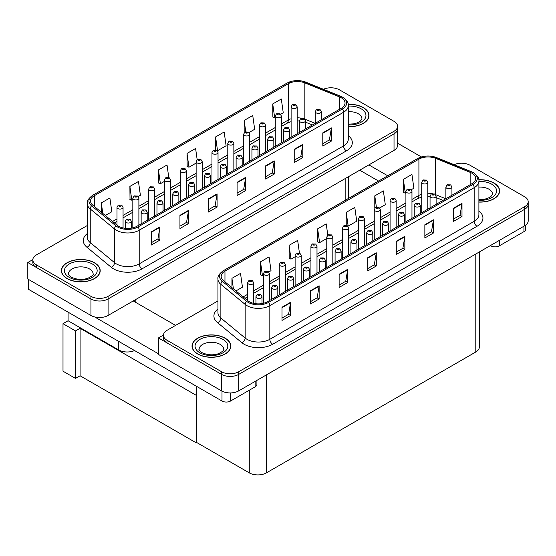 <?xml version="1.0" encoding="UTF-8"?>
<svg xmlns="http://www.w3.org/2000/svg" width="556" height="556" viewBox="0 0 556 556"><rect width="100%" height="100%" fill="white"/><g stroke="black" fill="none" stroke-linecap="round" stroke-linejoin="round"><path stroke-width="0.83" d="M134.58 350.558A12.121 6.999 180 0 1 118.657 349.939L68.082 320.749L68.082 312.166M397.575 126.295L397.575 145.436A12.121 6.999 0 0 1 394.023 150.384L108.086 315.467A12.121 6.999 0 0 1 90.941 315.467L27.8 279.015L27.8 262.515L90.941 298.968A12.121 6.999 0 0 0 108.086 298.968L394.023 133.885A12.121 6.999 0 0 0 397.575 128.936A12.121 6.999 0 0 1 394.023 133.885L108.086 298.968A12.121 6.999 0 0 1 90.941 298.968L36.369 267.464A12.121 6.999 0 0 1 32.818 262.515L32.818 259.874A12.121 6.999 0 0 0 36.369 264.823L90.941 296.334A12.121 6.999 0 0 0 108.086 296.334L394.023 131.244A12.121 6.999 0 0 0 397.575 126.295A12.121 6.999 0 0 0 394.023 121.347L339.452 89.843A12.121 6.999 0 0 0 323.453 89.259M331.341 87.799L330.424 87.799M32.832 259.61L27.8 262.515M75.512 378.414L75.512 330.91L80.599 327.97L80.085 328.269L80.085 375.773L75.512 378.414L63.002 371.193L63.002 323.682L68.082 320.749M75.512 330.91L63.002 323.682M196.713 395.01L196.198 395.302L196.198 442.812L196.713 442.513L196.713 386.427M196.198 395.302L80.085 328.269M196.198 442.812L80.085 375.773M217.945 300.928L166.995 330.347A12.121 6.999 0 0 0 163.45 335.296L163.45 337.93A12.121 6.999 0 0 0 166.995 342.885L221.566 374.39A12.121 6.999 0 0 0 238.712 374.39L524.649 209.299A12.121 6.999 0 0 0 528.2 204.351A12.121 6.999 0 0 1 524.649 209.299L238.712 374.39A12.121 6.999 0 0 1 221.566 374.39L158.425 337.93L158.425 354.429L221.566 390.882A12.121 6.999 0 0 0 238.712 390.882L524.649 225.799A12.121 6.999 0 0 0 528.2 220.85L528.2 201.717A12.121 6.999 0 0 0 524.649 196.768L470.077 165.257A12.121 6.999 0 0 0 454.078 164.68M461.966 163.214L461.049 163.214M163.457 335.032L158.425 337.93M479.341 251.958L479.341 347.041A12.121 6.999 180 0 1 475.79 351.99L266.428 472.864A12.121 6.999 180 0 1 249.283 472.864L196.713 442.513M348.271 126.664A19.397 11.196 0 0 0 368.989 115.495A19.397 11.196 0 0 0 363.311 107.579A19.397 11.196 0 0 0 348.16 104.326M94.513 262.766A19.397 11.196 0 0 0 73.378 260.34A19.397 11.196 0 0 0 61.403 270.682A19.397 11.196 0 0 0 67.088 278.598A19.397 11.196 0 0 0 88.223 281.03A19.397 11.196 0 0 0 100.191 270.682A19.397 11.196 0 0 0 94.513 262.766M341.252 97.745A12.927 7.464 180 0 1 345.04 103.02A12.927 7.464 180 0 1 341.252 108.302L136.915 226.278A12.927 7.464 180 0 1 117.177 225.277L92.894 205.254A12.927 7.464 180 0 1 90.552 200.973A12.927 7.464 180 0 1 94.339 195.691L288.286 83.72A12.927 7.464 180 0 1 304.841 82.886L339.528 96.911A12.927 7.464 180 0 1 341.252 97.745M342.399 97.085A14.546 8.396 0 0 0 340.453 96.146L305.765 82.121A14.546 8.396 0 0 0 302.276 81.086A14.546 8.396 0 0 0 292.574 81.086A14.546 8.396 0 0 0 287.139 83.059L93.199 195.031A14.546 8.396 0 0 0 91.566 205.79L115.856 225.812A14.546 8.396 0 0 0 138.055 226.938L342.399 108.962A14.546 8.396 0 0 0 342.399 97.085M151.371 231.817L151.371 245.015L159.94 240.067L159.94 226.869L151.371 231.817M151.371 242.673L157.974 238.865L159.906 227.307A3.232 1.87 -120 0 0 159.94 226.869M157.911 238.892L159.94 240.067M179.942 215.325L179.942 228.523L188.512 223.575L188.512 210.376L179.942 215.325M179.942 226.181L186.545 222.365L188.477 210.814A3.232 1.87 -120 0 0 188.512 210.376M186.482 222.4L188.512 223.575M208.514 198.826L208.514 212.024L217.083 207.075L217.083 193.877L208.514 198.826M208.514 209.681L215.116 205.873L217.048 194.315A3.232 1.87 -120 0 0 217.083 193.877M215.054 205.908L217.083 207.075M322.793 132.849L322.793 146.04L331.369 141.092L331.369 127.901L322.793 132.849M322.793 143.705L329.395 139.89L331.334 128.339A3.232 1.87 -120 0 0 331.369 127.901M329.34 139.924L331.369 141.092M294.221 149.342L294.221 162.54L302.798 157.591L302.798 144.393L294.221 149.342M294.221 160.197L300.824 156.389L302.763 144.831A3.232 1.87 -120 0 0 302.798 144.393M300.768 156.417L302.798 157.591M265.657 165.834L265.657 179.032L274.226 174.084L274.226 160.886L265.657 165.834M265.657 176.69L272.252 172.881L274.191 161.33A3.232 1.87 -120 0 0 274.226 160.886M272.197 172.916L274.226 174.084M237.085 182.333L237.085 195.531L245.655 190.583L245.655 177.385L237.085 182.333M237.085 193.189L243.681 189.374L245.62 177.823A3.232 1.87 -120 0 0 245.655 177.385M243.625 189.408L245.655 190.583M87.32 225.514L36.369 254.926A12.121 6.999 0 0 0 32.818 259.874M138.208 196.525L140.39 195.26L138.458 181.478L129.882 186.427L130.021 199.541M105.327 215.506L111.819 211.76L109.886 197.971L101.31 202.919L101.31 212.197M215.596 136.936L217.535 150.725L226.104 145.776L224.165 131.987L215.596 136.936L215.596 149.953M249.005 132.557L254.676 129.284L252.737 115.495L244.167 120.444L244.167 132.71M280.662 114.279L283.247 112.785L281.308 98.996L272.739 103.944L272.878 117.066M168.788 177.552L167.029 164.979L158.453 169.927L158.592 183.042M197.165 159.662L195.601 148.487L187.024 153.435L187.163 166.55M187.024 153.435L188.964 167.224L196.136 163.075M188.964 167.224L187.024 166.501M217.535 150.725L217 150.523M244.167 120.444L245.752 131.737M272.739 103.944L274.671 117.733L275.283 117.385M274.671 117.733L272.739 117.01M158.453 169.927L160.392 183.716L164.479 181.353M160.392 183.716L158.453 182.993M129.882 186.427L131.821 200.209L132.828 199.632M131.821 200.209L129.882 199.486M101.31 202.919L102.784 213.414M478.897 202.078A19.397 11.196 0 0 0 499.615 190.91A19.397 11.196 0 0 0 493.937 182.993A19.397 11.196 0 0 0 478.785 179.741M225.138 338.18A19.397 11.196 0 0 0 204.003 335.755A19.397 11.196 0 0 0 192.029 346.096A19.397 11.196 0 0 0 197.714 354.019A19.397 11.196 0 0 0 218.849 356.445A19.397 11.196 0 0 0 230.823 346.096A19.397 11.196 0 0 0 225.138 338.18M471.877 173.159A12.927 7.464 180 0 1 475.665 178.441A12.927 7.464 180 0 1 471.877 183.716L267.54 301.693A12.927 7.464 180 0 1 247.802 300.699L223.519 280.669A12.927 7.464 180 0 1 221.184 276.388A12.927 7.464 180 0 1 224.965 271.113L418.911 159.141A12.927 7.464 180 0 1 435.466 158.3L470.154 172.325A12.927 7.464 180 0 1 471.877 173.159M473.024 172.499A14.546 8.396 0 0 0 471.078 171.561L436.397 157.536A14.546 8.396 0 0 0 432.902 156.5A14.546 8.396 0 0 0 423.199 156.5A14.546 8.396 0 0 0 417.764 158.481L223.825 270.452A14.546 8.396 0 0 0 222.191 281.204L246.482 301.234A14.546 8.396 0 0 0 268.68 302.353L473.024 184.377A14.546 8.396 0 0 0 473.024 172.499M281.996 307.239L281.996 320.43L290.566 315.481L290.566 302.283L281.996 307.239M281.996 318.088L288.599 314.279L290.531 302.728A3.232 1.87 -120 0 0 290.566 302.283M288.543 314.314L290.566 315.481M310.568 290.739L310.568 303.937L319.137 298.989L319.137 285.791L310.568 290.739M310.568 301.595L317.17 297.787L319.102 286.229A3.232 1.87 -120 0 0 319.137 285.791M317.108 297.814L319.137 298.989M339.139 274.247L339.139 287.438L347.708 282.49L347.708 269.299L339.139 274.247M339.139 285.103L345.742 281.287L347.674 269.736A3.232 1.87 -120 0 0 347.708 269.299M345.679 281.322L347.708 282.49M453.425 208.264L453.425 221.462L461.994 216.513L461.994 203.315L453.425 208.264M453.425 219.12L460.02 215.304L461.96 203.753A3.232 1.87 -120 0 0 461.994 203.315M459.965 215.339L461.994 216.513M424.853 224.756L424.853 237.954L433.423 233.006L433.423 219.808L424.853 224.756M424.853 235.612L431.456 231.803L433.388 220.245A3.232 1.87 -120 0 0 433.423 219.808M431.393 231.838L433.423 233.006M396.282 241.255L396.282 254.453L404.851 249.505L404.851 236.307L396.282 241.255M396.282 252.111L402.885 248.296L404.817 236.745A3.232 1.87 -120 0 0 404.851 236.307M402.822 248.33L404.851 249.505M367.711 257.748L367.711 270.946L376.28 265.997L376.28 252.799L367.711 257.748M367.711 268.604L374.313 264.795L376.245 253.237A3.232 1.87 -120 0 0 376.28 252.799M374.251 264.83L376.28 265.997M163.45 335.296A12.121 6.999 0 0 0 166.995 340.244L221.566 371.749A12.121 6.999 0 0 0 238.712 371.749L524.649 206.665A12.121 6.999 0 0 0 528.2 201.717M268.833 271.94L271.015 270.682L269.083 256.893L260.514 261.841L260.646 274.956M235.952 290.92L242.444 287.174L240.512 273.385L231.942 278.334L231.942 287.612M346.221 212.357L348.16 226.139L356.73 221.191L354.797 207.409L346.221 212.357L346.221 225.368M379.63 207.972L385.301 204.698L383.369 190.91L374.793 195.858L374.793 208.132M411.287 189.693L413.872 188.206L411.94 174.417L403.364 179.366L403.503 192.48M299.42 252.966L297.655 240.394L289.078 245.342L289.217 258.464M327.79 235.084L326.226 223.901L317.65 228.85L317.789 241.964M317.65 228.85L319.589 242.638L326.768 238.496M319.589 242.638L317.65 241.916M348.16 226.139L347.625 225.945M374.793 195.858L376.377 207.152M403.364 179.366L405.303 193.154L405.908 192.8M405.303 193.154L403.364 192.432M289.078 245.342L291.017 259.131L295.111 256.768M291.017 259.131L289.078 258.408M260.514 261.841L262.446 275.63L263.454 275.046M262.446 275.63L260.514 274.907M231.942 278.334L233.409 288.828M123.057 227.946L123.057 207.339A3.03 1.751 180 0 1 121.187 208.952A3.03 1.751 180 0 1 117.886 208.576A3.03 1.751 180 0 1 116.996 207.339L118.206 205.233A2.022 1.216 57.8 0 1 119.283 205.296A1.008 0.584 0 0 0 119.311 206.102A1.008 0.584 0 0 0 120.742 206.102A1.008 0.584 0 0 0 120.742 205.275A1.008 0.584 0 0 0 119.345 205.254L119.755 205.518M119.345 205.254A2.022 1.112 -117.9 0 0 118.4 205.122A2.022 1.112 -117.9 0 0 118.31 205.178M119.728 205.845L119.283 205.296M131.369 228.168L131.369 221.274A3.03 1.751 180 0 1 129.499 222.893A3.03 1.751 180 0 1 126.198 222.511A3.03 1.751 180 0 1 125.308 221.274L126.518 219.175A2.022 1.216 57.8 0 1 127.595 219.231A1.008 0.584 0 0 0 127.63 220.037A1.008 0.584 0 0 0 129.055 220.037A1.008 0.584 0 0 0 129.055 219.217A1.008 0.584 0 0 0 127.658 219.196L128.068 219.453M127.658 219.196A2.022 1.112 -117.9 0 0 126.712 219.057A2.022 1.112 -117.9 0 0 126.622 219.12M128.047 219.467L127.595 219.231M253.682 303.368L253.682 282.754A3.03 1.751 180 0 1 251.812 284.373A3.03 1.751 180 0 1 248.511 283.991A3.03 1.751 180 0 1 247.622 282.754L248.831 280.648A2.022 1.216 57.8 0 1 249.908 280.71A1.008 0.584 0 0 0 249.943 281.517A1.008 0.584 0 0 0 251.368 281.517A1.008 0.584 0 0 0 251.368 280.69A1.008 0.584 0 0 0 249.971 280.676L250.381 280.933M249.971 280.676A2.022 1.112 -117.9 0 0 249.025 280.537A2.022 1.112 -117.9 0 0 248.935 280.592M250.353 281.26L249.908 280.71M262.001 303.583L262.001 296.695A3.03 1.751 180 0 1 260.125 298.308A3.03 1.751 180 0 1 256.823 297.933A3.03 1.751 180 0 1 255.941 296.695L257.143 294.59A2.022 1.216 57.8 0 1 258.22 294.652A1.008 0.584 0 0 0 258.255 295.458A1.008 0.584 0 0 0 259.68 295.458A1.008 0.584 0 0 0 259.68 294.631A1.008 0.584 0 0 0 258.283 294.61L258.693 294.868M258.283 294.61A2.022 1.112 -117.9 0 0 257.338 294.478A2.022 1.112 -117.9 0 0 257.254 294.534M258.672 294.888L258.22 294.652M196.713 404.427L196.198 404.129M277.826 295.75L277.826 287.556A3.03 1.751 180 0 1 275.957 289.169A3.03 1.751 180 0 1 272.655 288.793A3.03 1.751 180 0 1 271.766 287.556L272.975 285.45A2.022 1.216 57.8 0 1 274.052 285.513A1.008 0.584 0 0 0 274.08 286.319A1.008 0.584 0 0 0 275.512 286.319A1.008 0.584 0 0 0 275.512 285.492A1.008 0.584 0 0 0 274.115 285.471L274.525 285.735M274.115 285.471A2.022 1.112 -117.9 0 0 273.17 285.339A2.022 1.112 -117.9 0 0 273.079 285.395M274.497 286.062L274.052 285.513M293.658 286.611L293.658 278.417A3.03 1.751 180 0 1 291.782 280.029A3.03 1.751 180 0 1 288.481 279.654A3.03 1.751 180 0 1 287.591 278.417L288.8 276.311A2.022 1.216 57.8 0 1 289.878 276.374A1.008 0.584 0 0 0 289.912 277.18A1.008 0.584 0 0 0 291.337 277.18A1.008 0.584 0 0 0 291.337 276.353A1.008 0.584 0 0 0 289.94 276.339L291.031 276.763L290.336 276.93L289.878 276.374M289.94 276.339A2.022 1.112 -117.9 0 0 288.995 276.2A2.022 1.112 -117.9 0 0 288.911 276.256M309.483 277.479L309.483 269.278A3.03 1.751 180 0 1 307.614 270.89A3.03 1.751 180 0 1 304.313 270.515A3.03 1.751 180 0 1 303.423 269.278L304.632 267.172A2.022 1.216 57.8 0 1 305.71 267.234A1.008 0.584 0 0 0 305.737 268.041A1.008 0.584 0 0 0 307.169 268.041A1.008 0.584 0 0 0 307.169 267.214A1.008 0.584 0 0 0 305.772 267.2L306.182 267.457M305.772 267.2A2.022 1.112 -117.9 0 0 304.827 267.061A2.022 1.112 -117.9 0 0 304.737 267.116M306.154 267.784L305.71 267.234M325.309 268.339L325.309 260.138A3.03 1.751 180 0 1 323.439 261.758A3.03 1.751 180 0 1 320.138 261.376A3.03 1.751 180 0 1 319.248 260.138L320.458 258.033A2.022 1.216 57.8 0 1 321.535 258.095A1.008 0.584 0 0 0 321.57 258.901A1.008 0.584 0 0 0 322.994 258.901A1.008 0.584 0 0 0 322.994 258.074A1.008 0.584 0 0 0 321.597 258.06L322.688 258.491L321.993 258.651L321.535 258.095M321.597 258.06A2.022 1.112 -117.9 0 0 320.652 257.921A2.022 1.112 -117.9 0 0 320.562 257.977M147.201 220.336L147.201 212.135A3.03 1.751 180 0 1 145.331 213.754A3.03 1.751 180 0 1 142.03 213.372A3.03 1.751 180 0 1 141.141 212.135L142.35 210.036A2.022 1.216 57.8 0 1 143.427 210.092A1.008 0.584 0 0 0 143.455 210.898A1.008 0.584 0 0 0 144.887 210.898A1.008 0.584 0 0 0 144.887 210.078A1.008 0.584 0 0 0 143.49 210.057L143.9 210.314M143.49 210.057A2.022 1.112 -117.9 0 0 142.544 209.925A2.022 1.112 -117.9 0 0 142.454 209.98M143.872 210.648L143.427 210.092M163.026 211.197L163.026 202.996A3.03 1.751 180 0 1 161.157 204.615A3.03 1.751 180 0 1 157.855 204.233A3.03 1.751 180 0 1 156.966 202.996L158.175 200.897A2.022 1.216 57.8 0 1 159.252 200.952A1.008 0.584 0 0 0 159.287 201.758A1.008 0.584 0 0 0 160.712 201.758A1.008 0.584 0 0 0 160.712 200.938A1.008 0.584 0 0 0 159.315 200.918L159.725 201.175M159.315 200.918A2.022 1.112 -117.9 0 0 158.37 200.785A2.022 1.112 -117.9 0 0 158.279 200.841M159.697 201.189L159.252 200.952M178.858 202.057L178.858 193.863A3.03 1.751 180 0 1 176.989 195.476A3.03 1.751 180 0 1 173.68 195.1A3.03 1.751 180 0 1 172.798 193.863L174.007 191.757A2.022 1.216 57.8 0 1 175.084 191.82A1.008 0.584 0 0 0 175.112 192.626A1.008 0.584 0 0 0 176.544 192.626A1.008 0.584 0 0 0 176.544 191.799A1.008 0.584 0 0 0 175.147 191.778L175.55 192.042M175.147 191.778A2.022 1.112 -117.9 0 0 174.202 191.646A2.022 1.112 -117.9 0 0 174.111 191.702M175.529 192.369L175.084 191.82M194.683 192.918L194.683 184.724A3.03 1.751 180 0 1 192.814 186.336A3.03 1.751 180 0 1 189.513 185.961A3.03 1.751 180 0 1 188.623 184.724L189.832 182.618A2.022 1.216 57.8 0 1 190.91 182.681A1.008 0.584 0 0 0 190.937 183.487A1.008 0.584 0 0 0 192.369 183.487A1.008 0.584 0 0 0 192.369 182.66A1.008 0.584 0 0 0 190.972 182.646L191.382 182.903M190.972 182.646A2.022 1.112 -117.9 0 0 190.027 182.507A2.022 1.112 -117.9 0 0 189.937 182.563M191.354 182.917L190.91 182.681M138.889 225.138L138.889 198.2A3.03 1.751 180 0 1 137.012 199.812A3.03 1.751 180 0 1 133.711 199.437A3.03 1.751 180 0 1 132.828 198.2L134.031 196.094A2.022 1.216 57.8 0 1 135.108 196.157A1.008 0.584 0 0 0 135.143 196.963A1.008 0.584 0 0 0 136.567 196.963A1.008 0.584 0 0 0 136.567 196.136A1.008 0.584 0 0 0 135.171 196.122L136.262 196.546L135.567 196.713L135.108 196.157M135.171 196.122A2.022 1.112 -117.9 0 0 134.225 195.983A2.022 1.112 -117.9 0 0 134.142 196.039M154.714 215.999L154.714 189.061A3.03 1.751 180 0 1 152.844 190.68A3.03 1.751 180 0 1 149.543 190.298A3.03 1.751 180 0 1 148.654 189.061L149.863 186.955A2.022 1.216 57.8 0 1 150.94 187.018A1.008 0.584 0 0 0 150.968 187.824A1.008 0.584 0 0 0 152.4 187.824A1.008 0.584 0 0 0 152.4 186.997A1.008 0.584 0 0 0 151.003 186.983L151.413 187.24M151.003 186.983A2.022 1.112 -117.9 0 0 150.057 186.844A2.022 1.112 -117.9 0 0 149.967 186.899M151.385 187.567L150.94 187.018M170.546 206.86L170.546 179.922A3.03 1.751 180 0 1 168.67 181.541A3.03 1.751 180 0 1 165.368 181.159A3.03 1.751 180 0 1 164.479 179.922L165.688 177.816A2.022 1.216 57.8 0 1 166.765 177.878A1.008 0.584 0 0 0 166.8 178.685A1.008 0.584 0 0 0 168.225 178.685A1.008 0.584 0 0 0 168.225 177.857A1.008 0.584 0 0 0 166.828 177.844L167.919 178.274L167.224 178.434L166.765 177.878M166.828 177.844A2.022 1.112 -117.9 0 0 165.883 177.705A2.022 1.112 -117.9 0 0 165.799 177.767M269.514 300.553L269.514 273.615A3.03 1.751 180 0 1 267.644 275.234A3.03 1.751 180 0 1 264.336 274.852A3.03 1.751 180 0 1 263.454 273.615L264.663 271.509A2.022 1.216 57.8 0 1 265.74 271.571A1.008 0.584 0 0 0 265.768 272.377A1.008 0.584 0 0 0 267.2 272.377A1.008 0.584 0 0 0 267.2 271.55A1.008 0.584 0 0 0 265.803 271.536L266.887 271.967L266.199 272.134L265.74 271.571M266.206 272.141L266.206 271.794M265.803 271.536A2.022 1.112 -117.9 0 0 264.858 271.397A2.022 1.112 -117.9 0 0 264.767 271.46M285.339 291.413L285.339 264.475A3.03 1.751 180 0 1 283.47 266.095A3.03 1.751 180 0 1 280.168 265.712A3.03 1.751 180 0 1 279.279 264.475L280.488 262.376A2.022 1.216 57.8 0 1 281.565 262.432A1.008 0.584 0 0 0 281.593 263.238A1.008 0.584 0 0 0 283.025 263.238A1.008 0.584 0 0 0 283.025 262.418A1.008 0.584 0 0 0 281.628 262.397L282.038 262.654M281.628 262.397A2.022 1.112 -117.9 0 0 280.683 262.258A2.022 1.112 -117.9 0 0 280.592 262.321M282.01 262.988L281.565 262.432M301.171 282.274L301.171 255.336A3.03 1.751 180 0 1 299.302 256.955A3.03 1.751 180 0 1 295.994 256.573A3.03 1.751 180 0 1 295.111 255.336L296.32 253.237A2.022 1.216 57.8 0 1 297.397 253.293A1.008 0.584 0 0 0 297.425 254.099A1.008 0.584 0 0 0 298.85 254.099A1.008 0.584 0 0 0 298.85 253.279A1.008 0.584 0 0 0 297.453 253.258L298.544 253.689L297.856 253.856L297.397 253.293M297.863 253.863L297.863 253.515M297.453 253.258A2.022 1.112 -117.9 0 0 296.515 253.126A2.022 1.112 -117.9 0 0 296.424 253.182M499.364 240.394L499.364 245.842L523.933 231.657L523.933 226.209M421.399 156.952L397.575 143.191M387.727 175.779L368.878 164.896M525.712 225.097L525.712 229.183A6.06 3.496 180 0 1 523.933 231.657M499.364 245.842A6.06 3.496 180 0 1 490.795 245.842L490.795 245.342M359.739 170.178L378.58 181.054M490.364 245.592L490.795 245.842M230.566 392.932L230.566 401.029L255.141 386.844L255.141 381.395M175.571 325.399L133.225 300.949M158.425 353.769L94.589 316.913M28.37 279.341L28.37 289.238L221.997 401.029L221.997 391.118M256.914 380.373L256.914 384.37A6.06 3.496 180 0 1 255.141 386.844M230.566 401.029A6.06 3.496 180 0 1 221.997 401.029M348.181 104.445A19.196 11.078 180 0 1 363.165 107.655A19.196 11.078 180 0 1 368.788 115.495A19.196 11.078 180 0 1 348.271 126.546M224.999 338.263A19.196 11.078 180 0 1 230.622 346.096A19.196 11.078 180 0 1 218.772 356.333A19.196 11.078 180 0 1 197.853 353.936A19.196 11.078 180 0 1 192.23 346.096A19.196 11.078 180 0 1 204.08 335.859A19.196 11.078 180 0 1 224.999 338.263M94.367 262.849A19.196 11.078 180 0 1 99.99 270.682A19.196 11.078 180 0 1 88.147 280.919A19.196 11.078 180 0 1 67.227 278.514A19.196 11.078 180 0 1 61.605 270.682A19.196 11.078 180 0 1 73.455 260.444A19.196 11.078 180 0 1 94.367 262.849M478.806 179.859A19.196 11.078 180 0 1 493.791 183.077A19.196 11.078 180 0 1 499.413 190.91A19.196 11.078 180 0 1 478.897 201.967M210.515 183.786L210.515 175.585A3.03 1.751 180 0 1 208.646 177.197A3.03 1.751 180 0 1 205.338 176.822A3.03 1.751 180 0 1 204.455 175.585L205.664 173.479A2.022 1.216 57.8 0 1 206.742 173.541A1.008 0.584 0 0 0 206.769 174.348A1.008 0.584 0 0 0 208.194 174.348A1.008 0.584 0 0 0 208.194 173.521A1.008 0.584 0 0 0 206.797 173.507L207.207 173.764M206.797 173.507A2.022 1.112 -117.9 0 0 205.859 173.368A2.022 1.112 -117.9 0 0 205.769 173.423M207.186 174.091L206.742 173.541M226.341 174.647L226.341 166.446A3.03 1.751 180 0 1 224.471 168.065A3.03 1.751 180 0 1 221.17 167.683A3.03 1.751 180 0 1 220.28 166.446L221.49 164.34A2.022 1.216 57.8 0 1 222.567 164.402A1.008 0.584 0 0 0 222.595 165.208A1.008 0.584 0 0 0 224.026 165.208A1.008 0.584 0 0 0 224.026 164.381A1.008 0.584 0 0 0 222.629 164.367L223.039 164.625M222.629 164.367A2.022 1.112 -117.9 0 0 221.684 164.228A2.022 1.112 -117.9 0 0 221.594 164.284M223.012 164.639L222.567 164.402M242.173 165.507L242.173 157.306A3.03 1.751 180 0 1 240.296 158.926A3.03 1.751 180 0 1 236.995 158.543A3.03 1.751 180 0 1 236.112 157.306L237.315 155.2A2.022 1.216 57.8 0 1 238.392 155.263A1.008 0.584 0 0 0 238.427 156.069A1.008 0.584 0 0 0 239.851 156.069A1.008 0.584 0 0 0 239.851 155.242A1.008 0.584 0 0 0 238.454 155.228L239.546 155.659L238.851 155.819L238.392 155.263M238.454 155.228A2.022 1.112 -117.9 0 0 237.509 155.089A2.022 1.112 -117.9 0 0 237.426 155.152M341.141 259.2L341.141 250.999A3.03 1.751 180 0 1 339.271 252.619A3.03 1.751 180 0 1 335.97 252.236A3.03 1.751 180 0 1 335.08 250.999L336.29 248.9A2.022 1.216 57.8 0 1 337.367 248.956A1.008 0.584 0 0 0 337.395 249.762A1.008 0.584 0 0 0 338.826 249.762A1.008 0.584 0 0 0 338.826 248.935A1.008 0.584 0 0 0 337.429 248.921L338.514 249.352L337.826 249.519L337.367 248.956M337.839 249.526L337.839 249.178M337.429 248.921A2.022 1.112 -117.9 0 0 336.484 248.782A2.022 1.112 -117.9 0 0 336.394 248.845M356.966 250.061L356.966 241.86A3.03 1.751 180 0 1 355.096 243.479A3.03 1.751 180 0 1 351.795 243.097A3.03 1.751 180 0 1 350.905 241.86L352.115 239.761A2.022 1.216 57.8 0 1 353.192 239.817A1.008 0.584 0 0 0 353.227 240.623A1.008 0.584 0 0 0 354.652 240.623A1.008 0.584 0 0 0 354.652 239.803A1.008 0.584 0 0 0 353.255 239.782L354.339 240.213L353.651 240.38L353.192 239.817M353.255 239.782A2.022 1.112 -117.9 0 0 352.309 239.643A2.022 1.112 -117.9 0 0 352.219 239.705M372.798 240.922L372.798 232.721A3.03 1.751 180 0 1 370.928 234.34A3.03 1.751 180 0 1 367.62 233.958A3.03 1.751 180 0 1 366.738 232.721L367.947 230.622A2.022 1.216 57.8 0 1 369.024 230.677A1.008 0.584 0 0 0 369.052 231.484A1.008 0.584 0 0 0 370.484 231.484A1.008 0.584 0 0 0 370.484 230.664A1.008 0.584 0 0 0 369.087 230.643L370.171 231.074L369.483 231.24L369.024 230.677M369.497 231.247L369.497 230.9M369.087 230.643A2.022 1.112 -117.9 0 0 368.142 230.511A2.022 1.112 -117.9 0 0 368.051 230.566M316.996 273.135L316.996 246.197A3.03 1.751 180 0 1 315.127 247.816A3.03 1.751 180 0 1 311.826 247.434A3.03 1.751 180 0 1 310.936 246.197L312.145 244.098A2.022 1.216 57.8 0 1 313.223 244.153A1.008 0.584 0 0 0 313.25 244.96A1.008 0.584 0 0 0 314.682 244.96A1.008 0.584 0 0 0 314.682 244.14A1.008 0.584 0 0 0 313.285 244.119L313.695 244.376M313.285 244.119A2.022 1.112 -117.9 0 0 312.34 243.987A2.022 1.112 -117.9 0 0 312.25 244.042M313.667 244.709L313.223 244.153M332.829 264.003L332.829 237.065A3.03 1.751 180 0 1 330.952 238.677A3.03 1.751 180 0 1 327.651 238.302A3.03 1.751 180 0 1 326.768 237.065L327.97 234.959A2.022 1.216 57.8 0 1 329.048 235.021A1.008 0.584 0 0 0 329.082 235.827A1.008 0.584 0 0 0 330.507 235.827A1.008 0.584 0 0 0 330.507 235A1.008 0.584 0 0 0 329.11 234.98L330.201 235.41L329.506 235.577L329.048 235.021M329.11 234.98A2.022 1.112 -117.9 0 0 328.165 234.847A2.022 1.112 -117.9 0 0 328.082 234.903M348.654 254.863L348.654 227.925A3.03 1.751 180 0 1 346.784 229.538A3.03 1.751 180 0 1 343.483 229.162A3.03 1.751 180 0 1 342.593 227.925L343.803 225.819A2.022 1.216 57.8 0 1 344.88 225.882A1.008 0.584 0 0 0 344.908 226.688A1.008 0.584 0 0 0 346.339 226.688A1.008 0.584 0 0 0 346.339 225.861A1.008 0.584 0 0 0 344.942 225.847L345.352 226.104M344.942 225.847A2.022 1.112 -117.9 0 0 343.997 225.708A2.022 1.112 -117.9 0 0 343.907 225.764M345.325 226.431L344.88 225.882M186.371 197.721L186.371 170.782A3.03 1.751 180 0 1 184.502 172.402A3.03 1.751 180 0 1 181.2 172.019A3.03 1.751 180 0 1 180.311 170.782L181.52 168.683A2.022 1.216 57.8 0 1 182.597 168.739A1.008 0.584 0 0 0 182.625 169.545A1.008 0.584 0 0 0 184.057 169.545A1.008 0.584 0 0 0 184.057 168.725A1.008 0.584 0 0 0 182.66 168.704L183.07 168.961M182.66 168.704A2.022 1.112 -117.9 0 0 181.715 168.565A2.022 1.112 -117.9 0 0 181.624 168.628M183.042 169.295L182.597 168.739M202.196 188.581L202.196 161.643A3.03 1.751 180 0 1 200.327 163.262A3.03 1.751 180 0 1 197.026 162.88A3.03 1.751 180 0 1 196.136 161.643L197.345 159.544A2.022 1.216 57.8 0 1 198.422 159.6A1.008 0.584 0 0 0 198.457 160.406A1.008 0.584 0 0 0 199.882 160.406A1.008 0.584 0 0 0 199.882 159.586A1.008 0.584 0 0 0 198.485 159.565L199.576 159.996L198.881 160.163L198.422 159.6M198.895 160.17L198.895 159.822M198.485 159.565A2.022 1.112 -117.9 0 0 197.54 159.426A2.022 1.112 -117.9 0 0 197.45 159.489M218.028 179.442L218.028 152.504A3.03 1.751 180 0 1 216.159 154.123A3.03 1.751 180 0 1 212.858 153.741A3.03 1.751 180 0 1 211.968 152.504L213.177 150.405A2.022 1.216 57.8 0 1 214.255 150.461A1.008 0.584 0 0 0 214.282 151.267A1.008 0.584 0 0 0 215.714 151.267A1.008 0.584 0 0 0 215.714 150.447A1.008 0.584 0 0 0 214.317 150.426L214.727 150.683M214.317 150.426A2.022 1.112 -117.9 0 0 213.372 150.294A2.022 1.112 -117.9 0 0 213.282 150.349M214.699 151.017L214.255 150.461M257.998 156.368L257.998 148.167A3.03 1.751 180 0 1 256.128 149.786A3.03 1.751 180 0 1 252.827 149.404A3.03 1.751 180 0 1 251.937 148.167L253.147 146.068A2.022 1.216 57.8 0 1 254.224 146.124A1.008 0.584 0 0 0 254.252 146.93A1.008 0.584 0 0 0 255.684 146.93A1.008 0.584 0 0 0 255.684 146.11A1.008 0.584 0 0 0 254.287 146.089L254.697 146.346M254.287 146.089A2.022 1.112 -117.9 0 0 253.341 145.95A2.022 1.112 -117.9 0 0 253.251 146.013M254.669 146.36L254.224 146.124M273.83 147.229L273.83 139.028A3.03 1.751 180 0 1 271.953 140.647A3.03 1.751 180 0 1 268.652 140.265A3.03 1.751 180 0 1 267.763 139.028L268.972 136.929A2.022 1.216 57.8 0 1 270.049 136.984A1.008 0.584 0 0 0 270.084 137.791A1.008 0.584 0 0 0 271.509 137.791A1.008 0.584 0 0 0 271.509 136.971A1.008 0.584 0 0 0 270.112 136.95L271.203 137.381L270.508 137.547L270.049 136.984M270.522 137.554L270.522 137.207M270.112 136.95A2.022 1.112 -117.9 0 0 269.167 136.818A2.022 1.112 -117.9 0 0 269.083 136.873M289.655 138.09L289.655 129.889A3.03 1.751 180 0 1 287.786 131.508A3.03 1.751 180 0 1 284.484 131.126A3.03 1.751 180 0 1 283.595 129.889L284.804 127.79A2.022 1.216 57.8 0 1 285.881 127.845A1.008 0.584 0 0 0 285.909 128.651A1.008 0.584 0 0 0 287.341 128.651A1.008 0.584 0 0 0 287.341 127.831A1.008 0.584 0 0 0 285.944 127.81L286.354 128.068M285.944 127.81A2.022 1.112 -117.9 0 0 284.999 127.678A2.022 1.112 -117.9 0 0 284.908 127.734M286.326 128.082L285.881 127.845M305.48 128.95L305.48 120.756A3.03 1.751 180 0 1 303.611 122.369A3.03 1.751 180 0 1 300.31 121.993A3.03 1.751 180 0 1 299.42 120.756L300.629 118.65A2.022 1.216 57.8 0 1 301.706 118.713A1.008 0.584 0 0 0 301.741 119.519A1.008 0.584 0 0 0 303.166 119.519A1.008 0.584 0 0 0 303.166 118.692A1.008 0.584 0 0 0 301.769 118.671L302.86 119.102L302.165 119.269L301.706 118.713M302.179 119.276L302.179 118.928M301.769 118.671A2.022 1.112 -117.9 0 0 300.824 118.539A2.022 1.112 -117.9 0 0 300.733 118.595M321.312 119.811L321.312 111.617A3.03 1.751 180 0 1 319.443 113.229A3.03 1.751 180 0 1 316.142 112.854A3.03 1.751 180 0 1 315.252 111.617L316.461 109.511A2.022 1.216 57.8 0 1 317.539 109.574A1.008 0.584 0 0 0 317.566 110.38A1.008 0.584 0 0 0 318.998 110.38A1.008 0.584 0 0 0 318.998 109.553A1.008 0.584 0 0 0 317.601 109.532L318.685 109.963L317.997 110.13L317.539 109.574M317.601 109.532A2.022 1.112 -117.9 0 0 316.656 109.4A2.022 1.112 -117.9 0 0 316.566 109.456M388.623 231.782L388.623 223.588A3.03 1.751 180 0 1 386.754 225.201A3.03 1.751 180 0 1 383.452 224.826A3.03 1.751 180 0 1 382.563 223.588L383.772 221.483A2.022 1.216 57.8 0 1 384.849 221.538A1.008 0.584 0 0 0 384.877 222.351A1.008 0.584 0 0 0 386.309 222.351A1.008 0.584 0 0 0 386.309 221.524A1.008 0.584 0 0 0 384.912 221.503L385.996 221.934L385.308 222.101L384.849 221.538M384.912 221.503A2.022 1.112 -117.9 0 0 383.967 221.371A2.022 1.112 -117.9 0 0 383.876 221.427M404.455 222.643L404.455 214.449A3.03 1.751 180 0 1 402.586 216.062A3.03 1.751 180 0 1 399.277 215.686A3.03 1.751 180 0 1 398.395 214.449L399.604 212.343A2.022 1.216 57.8 0 1 400.681 212.406A1.008 0.584 0 0 0 400.709 213.212A1.008 0.584 0 0 0 402.134 213.212A1.008 0.584 0 0 0 402.134 212.385A1.008 0.584 0 0 0 400.744 212.364L401.828 212.795L401.14 212.962L400.681 212.406M400.744 212.364A2.022 1.112 -117.9 0 0 399.799 212.232A2.022 1.112 -117.9 0 0 399.708 212.288M420.28 213.504L420.28 205.31A3.03 1.751 180 0 1 418.411 206.922A3.03 1.751 180 0 1 415.11 206.547A3.03 1.751 180 0 1 414.22 205.31L415.429 203.204A2.022 1.216 57.8 0 1 416.507 203.267A1.008 0.584 0 0 0 416.534 204.073A1.008 0.584 0 0 0 417.966 204.073A1.008 0.584 0 0 0 417.966 203.246A1.008 0.584 0 0 0 416.569 203.232L417.653 203.656L416.965 203.823L416.507 203.267M416.569 203.232A2.022 1.112 -117.9 0 0 415.624 203.093A2.022 1.112 -117.9 0 0 415.534 203.148M436.112 204.372L436.112 196.171A3.03 1.751 180 0 1 434.236 197.783A3.03 1.751 180 0 1 430.935 197.408A3.03 1.751 180 0 1 430.052 196.171L431.254 194.065A2.022 1.216 57.8 0 1 432.332 194.127A1.008 0.584 0 0 0 432.366 194.934A1.008 0.584 0 0 0 433.791 194.934A1.008 0.584 0 0 0 433.791 194.107A1.008 0.584 0 0 0 432.394 194.093L433.485 194.524L432.797 194.683L432.332 194.127M432.394 194.093A2.022 1.112 -117.9 0 0 431.449 193.954A2.022 1.112 -117.9 0 0 431.366 194.009M451.938 195.232L451.938 187.031A3.03 1.751 180 0 1 450.068 188.651A3.03 1.751 180 0 1 446.767 188.269A3.03 1.751 180 0 1 445.877 187.031L447.087 184.926A2.022 1.216 57.8 0 1 448.164 184.988A1.008 0.584 0 0 0 448.192 185.794A1.008 0.584 0 0 0 449.623 185.794A1.008 0.584 0 0 0 449.623 184.967A1.008 0.584 0 0 0 448.226 184.953L449.311 185.384L448.622 185.544L448.164 184.988M448.226 184.953A2.022 1.112 -117.9 0 0 447.281 184.814A2.022 1.112 -117.9 0 0 447.191 184.87M364.486 245.724L364.486 218.786A3.03 1.751 180 0 1 362.609 220.398A3.03 1.751 180 0 1 359.308 220.023A3.03 1.751 180 0 1 358.418 218.786L359.628 216.68A2.022 1.216 57.8 0 1 360.705 216.743A1.008 0.584 0 0 0 360.74 217.549A1.008 0.584 0 0 0 362.164 217.549A1.008 0.584 0 0 0 362.164 216.722A1.008 0.584 0 0 0 360.768 216.708L361.859 217.139L361.164 217.299L360.705 216.743M360.768 216.708A2.022 1.112 -117.9 0 0 359.822 216.569A2.022 1.112 -117.9 0 0 359.739 216.625M380.311 236.585L380.311 209.647A3.03 1.751 180 0 1 378.441 211.266A3.03 1.751 180 0 1 375.14 210.884A3.03 1.751 180 0 1 374.251 209.647L375.46 207.541A2.022 1.216 57.8 0 1 376.537 207.603A1.008 0.584 0 0 0 376.565 208.41A1.008 0.584 0 0 0 377.997 208.41A1.008 0.584 0 0 0 377.997 207.583A1.008 0.584 0 0 0 376.6 207.569L377.01 207.826M376.6 207.569A2.022 1.112 -117.9 0 0 375.654 207.43A2.022 1.112 -117.9 0 0 375.564 207.485M376.982 208.152L376.537 207.603M396.136 227.446L396.136 200.507A3.03 1.751 180 0 1 394.267 202.127A3.03 1.751 180 0 1 390.965 201.745A3.03 1.751 180 0 1 390.076 200.507L391.285 198.402A2.022 1.216 57.8 0 1 392.362 198.464A1.008 0.584 0 0 0 392.397 199.27A1.008 0.584 0 0 0 393.822 199.27A1.008 0.584 0 0 0 393.822 198.443A1.008 0.584 0 0 0 392.425 198.429L393.516 198.86L392.821 199.02L392.362 198.464M392.835 199.034L392.835 198.687M392.425 198.429A2.022 1.112 -117.9 0 0 391.48 198.29A2.022 1.112 -117.9 0 0 391.389 198.353M411.968 218.306L411.968 191.368A3.03 1.751 180 0 1 410.099 192.988A3.03 1.751 180 0 1 406.797 192.605A3.03 1.751 180 0 1 405.908 191.368L407.117 189.269A2.022 1.216 57.8 0 1 408.194 189.325A1.008 0.584 0 0 0 408.222 190.131A1.008 0.584 0 0 0 409.654 190.131A1.008 0.584 0 0 0 409.654 189.311A1.008 0.584 0 0 0 408.257 189.29L409.341 189.721L408.653 189.888L408.194 189.325M408.667 189.895L408.667 189.547M408.257 189.29A2.022 1.112 -117.9 0 0 407.312 189.151A2.022 1.112 -117.9 0 0 407.221 189.214M427.793 209.167L427.793 182.229A3.03 1.751 180 0 1 425.924 183.848A3.03 1.751 180 0 1 422.623 183.466A3.03 1.751 180 0 1 421.733 182.229L422.942 180.13A2.022 1.216 57.8 0 1 424.019 180.186A1.008 0.584 0 0 0 424.054 180.992A1.008 0.584 0 0 0 425.479 180.992A1.008 0.584 0 0 0 425.479 180.172A1.008 0.584 0 0 0 424.082 180.151L425.166 180.582L424.478 180.749L424.019 180.186M424.492 180.756L424.492 180.408M424.082 180.151A2.022 1.112 -117.9 0 0 423.137 180.019A2.022 1.112 -117.9 0 0 423.046 180.075M233.854 170.303L233.854 143.372A3.03 1.751 180 0 1 231.984 144.984A3.03 1.751 180 0 1 228.683 144.609A3.03 1.751 180 0 1 227.793 143.372L229.002 141.266A2.022 1.216 57.8 0 1 230.08 141.328A1.008 0.584 0 0 0 230.114 142.134A1.008 0.584 0 0 0 231.539 142.134A1.008 0.584 0 0 0 231.539 141.307A1.008 0.584 0 0 0 230.142 141.287L231.226 141.717L230.538 141.884L230.08 141.328M230.552 141.891L230.552 141.544M230.142 141.287A2.022 1.112 -117.9 0 0 229.197 141.154A2.022 1.112 -117.9 0 0 229.107 141.21M249.686 161.171L249.686 134.232A3.03 1.751 180 0 1 247.816 135.845A3.03 1.751 180 0 1 244.508 135.469A3.03 1.751 180 0 1 243.625 134.232L244.835 132.126A2.022 1.216 57.8 0 1 245.912 132.189A1.008 0.584 0 0 0 245.94 132.995A1.008 0.584 0 0 0 247.371 132.995A1.008 0.584 0 0 0 247.371 132.168A1.008 0.584 0 0 0 245.974 132.147L246.377 132.411M245.974 132.147A2.022 1.112 -117.9 0 0 245.029 132.015A2.022 1.112 -117.9 0 0 244.939 132.071M246.357 132.738L245.912 132.189M265.511 152.031L265.511 125.093A3.03 1.751 180 0 1 263.641 126.705A3.03 1.751 180 0 1 260.34 126.33A3.03 1.751 180 0 1 259.45 125.093L260.66 122.987A2.022 1.216 57.8 0 1 261.737 123.05A1.008 0.584 0 0 0 261.765 123.856A1.008 0.584 0 0 0 263.196 123.856A1.008 0.584 0 0 0 263.196 123.029A1.008 0.584 0 0 0 261.8 123.015L262.884 123.439L262.196 123.606L261.737 123.05M261.8 123.015A2.022 1.112 -117.9 0 0 260.854 122.876A2.022 1.112 -117.9 0 0 260.764 122.932M281.343 142.892L281.343 115.954A3.03 1.751 180 0 1 279.473 117.566A3.03 1.751 180 0 1 276.165 117.191A3.03 1.751 180 0 1 275.283 115.954L276.492 113.848A2.022 1.216 57.8 0 1 277.569 113.91A1.008 0.584 0 0 0 277.597 114.717A1.008 0.584 0 0 0 279.022 114.717A1.008 0.584 0 0 0 279.022 113.89A1.008 0.584 0 0 0 277.625 113.876L278.035 114.133M277.625 113.876A2.022 1.112 -117.9 0 0 276.686 113.737A2.022 1.112 -117.9 0 0 276.596 113.792M278.014 114.46L277.569 113.91M297.168 133.753L297.168 106.815A3.03 1.751 180 0 1 295.299 108.434A3.03 1.751 180 0 1 291.997 108.052A3.03 1.751 180 0 1 291.108 106.815L292.317 104.709A2.022 1.216 57.8 0 1 293.394 104.771A1.008 0.584 0 0 0 293.422 105.577A1.008 0.584 0 0 0 294.854 105.577A1.008 0.584 0 0 0 294.854 104.75A1.008 0.584 0 0 0 293.457 104.736L294.541 105.167L293.853 105.327L293.394 104.771M293.457 104.736A2.022 1.112 -117.9 0 0 292.512 104.597A2.022 1.112 -117.9 0 0 292.421 104.653M118.657 349.939L118.657 341.363M90.941 315.467L90.941 296.334M394.023 150.384L394.023 131.244M108.086 315.467L108.086 296.334M345.165 200.348L345.165 178.587M135.796 302.436L135.796 299.469M221.566 390.882L221.566 371.749M238.712 390.882L238.712 371.749M524.649 225.799L524.649 206.665M475.79 351.99L475.79 254.009M266.428 472.864L266.428 374.883M249.283 472.864L249.283 390.222M348.271 135.615A20.204 11.662 180 0 1 346.395 150.857L142.058 268.833A4.038 2.335 60 0 1 139.202 263.885L343.538 145.908A16.159 9.334 0 0 0 348.271 139.313L348.271 105.661A16.159 9.334 180 0 1 343.538 112.263A4.038 2.335 -120 0 0 342.399 108.962M142.058 268.833A20.204 11.662 180 0 1 113.487 268.833A20.204 11.662 180 0 1 111.221 267.276L86.938 247.253A20.204 11.662 180 0 1 87.32 233.562M116.343 263.885A16.159 9.334 0 0 0 139.202 263.885L139.202 230.233A16.159 9.334 180 0 1 114.529 228.989L90.246 208.966A16.159 9.334 180 0 1 87.32 203.614L87.32 237.266A16.159 9.334 0 0 0 90.246 242.618L114.529 262.64A16.159 9.334 0 0 0 116.343 263.885M292.574 81.086L286.833 83.191A4.038 2.335 60 0 1 287.139 83.059M93.199 195.031A4.038 2.335 -120 0 0 92.894 195.163C88.675 198.214 86.819 201.029 87.32 203.614M91.566 205.79A4.038 2.704 129.5 0 0 90.246 208.966L90.246 242.618A4.038 2.704 -50.5 0 1 86.938 247.253M115.856 225.812A4.038 2.704 129.5 0 0 114.529 228.989L114.529 262.64A4.038 2.704 -50.5 0 1 111.221 267.276M138.055 226.938A4.038 2.335 60 0 1 139.202 230.233L343.538 112.263L343.538 145.908A4.038 2.335 60 0 0 346.395 150.857M36.369 264.823L36.369 267.464M94.339 195.691L94.339 206.45M339.528 96.911L339.528 109.296M304.841 82.886L304.841 119.123M315.176 123.356L304.917 119.206M301.651 118.233A12.927 7.464 0 0 0 297.168 117.83M291.108 118.775A12.927 7.464 0 0 0 288.286 120.013L281.343 124.023M288.286 83.72L288.286 120.013A7.27 4.198 60 0 1 286.778 123.342L281.343 126.483M275.283 127.519L265.511 133.162M259.45 136.658L249.686 142.294M243.625 145.797L233.854 151.434M227.793 154.936L218.028 160.573M211.968 164.076L202.196 169.712M196.136 173.215L186.371 178.851M180.311 182.347L170.546 187.991M164.479 191.486L154.714 197.13M148.654 200.626L138.889 206.269M132.828 209.765L123.057 215.401M116.996 218.904L112.555 221.469M312.409 124.954L306.286 122.48A7.27 3.405 -68 0 1 305.48 121.813M237.085 182.75L245.62 177.823M265.657 166.258L274.191 161.33M294.221 149.759L302.763 144.831M322.793 133.266L331.334 128.339M208.514 199.25L217.048 194.315M179.942 215.742L188.477 210.814M151.371 232.234L159.906 227.307M478.897 211.03A20.204 11.662 180 0 1 477.02 226.278L272.683 344.247A4.038 2.335 60 0 1 269.827 339.299L474.164 221.33A16.159 9.334 0 0 0 478.897 214.727L478.897 181.075A16.159 9.334 180 0 1 474.164 187.678A4.038 2.335 -120 0 0 473.024 184.377M272.683 344.247A20.204 11.662 180 0 1 244.112 344.247A20.204 11.662 180 0 1 241.846 342.691L217.563 322.668A20.204 11.662 180 0 1 217.945 308.983M246.968 339.299A16.159 9.334 0 0 0 269.827 339.299L269.827 305.654A16.159 9.334 180 0 1 245.154 304.403L220.871 284.38A16.159 9.334 180 0 1 217.945 279.029L217.945 312.68A16.159 9.334 0 0 0 220.871 318.032L245.154 338.055A16.159 9.334 0 0 0 246.968 339.299M423.199 156.5L417.459 158.606A4.038 2.335 60 0 1 417.764 158.481M223.825 270.452A4.038 2.335 -120 0 0 223.519 270.577C219.3 273.628 217.445 276.443 217.945 279.029M222.191 281.204A4.038 2.704 129.5 0 0 220.871 284.38L220.871 318.032A4.038 2.704 -50.5 0 1 217.563 322.668M246.482 301.234A4.038 2.704 129.5 0 0 245.154 304.403L245.154 338.055A4.038 2.704 -50.5 0 1 241.846 342.691M268.68 302.353A4.038 2.335 60 0 1 269.827 305.654L474.164 187.678L474.164 221.33A4.038 2.335 60 0 0 477.02 226.278M166.995 340.244L166.995 342.885M224.965 271.113L224.965 281.864M470.154 172.325L470.154 184.717M435.466 158.3L435.466 194.537M445.808 198.77L435.543 194.621M432.276 193.655A12.927 7.464 0 0 0 427.793 193.245M421.733 194.197A12.927 7.464 0 0 0 418.911 195.427L411.968 199.437M418.911 159.141L418.911 195.427A7.27 4.198 60 0 1 417.403 198.756L411.968 201.897M405.908 202.933L396.136 208.576M390.076 212.072L380.311 217.716M374.251 221.212L364.486 226.855M358.418 230.351L348.654 235.994M342.593 239.49L332.829 245.126M326.768 248.629L316.996 254.266M310.936 257.769L301.171 263.405M295.111 266.908L285.339 272.544M279.279 276.047L269.514 281.683M263.454 285.179L253.682 290.823M247.622 294.319L243.18 296.883M443.035 200.368L436.912 197.894A7.27 3.405 -68 0 1 436.112 197.227M367.711 258.165L376.245 253.237M396.282 241.672L404.817 236.745M424.853 225.18L433.388 220.245M453.425 208.681L461.96 203.753M339.139 274.664L347.674 269.736M310.568 291.156L319.102 286.229M281.996 307.656L290.531 302.728M348.271 124.162L353.546 123.87L356.848 123.022L360.038 121.396L361.921 118.796A12.322 7.117 0 0 0 358.307 113.765A12.322 7.117 0 0 0 348.271 111.721M348.271 106.078A16.367 9.445 180 0 1 361.164 108.816A16.367 9.445 180 0 1 364.451 119.457A16.367 9.445 180 0 1 348.271 124.912M223.748 349.397A12.322 7.117 0 0 0 220.141 344.366A12.322 7.117 0 0 0 206.707 342.823A12.322 7.117 0 0 0 199.104 349.397C198.464 349.495 199.389 350.558 201.877 352.58C207.485 355.159 213.08 355.513 218.675 353.63C223.081 351.232 224.777 349.821 223.748 349.397M222.998 339.417A16.367 9.445 180 0 1 222.998 352.782A16.367 9.445 180 0 1 199.854 352.782A16.367 9.445 180 0 1 199.854 339.417A16.367 9.445 180 0 1 222.998 339.417M93.123 273.983A12.322 7.117 0 0 0 89.516 268.951A12.322 7.117 0 0 0 76.082 267.408A12.322 7.117 0 0 0 68.478 273.983C67.839 274.08 68.763 275.137 71.251 277.159C76.853 279.744 82.455 280.092 88.05 278.209C92.456 275.818 94.152 274.407 93.123 273.983M92.372 264.003A16.367 9.445 180 0 1 92.372 277.361A16.367 9.445 180 0 1 69.229 277.361A16.367 9.445 180 0 1 69.229 264.003A16.367 9.445 180 0 1 92.372 264.003M478.897 199.583L484.172 199.291L487.473 198.436L490.663 196.81L492.546 194.211A12.322 7.117 0 0 0 488.932 189.179A12.322 7.117 0 0 0 478.897 187.136M478.897 181.492A16.367 9.445 180 0 1 491.796 184.231A16.367 9.445 180 0 1 495.076 194.878A16.367 9.445 180 0 1 478.897 200.327M348.716 198.297L348.716 176.537M348.271 105.661C348.82 103.145 346.958 100.33 342.704 97.217L302.276 81.086M286.833 83.191L92.894 195.163M306.286 122.48L305.48 122.174M299.42 120.972L297.168 120.902M291.108 121.66L286.778 123.342M275.283 129.979L265.511 135.622M259.45 139.118L249.686 144.755M243.625 148.257L233.854 153.894M227.793 157.397L218.028 163.033M211.968 166.536L202.196 172.172M196.136 175.675L186.371 181.312M180.311 184.807L170.546 190.451M164.479 193.947L154.714 199.59M148.654 203.086L138.889 208.729M132.828 212.225L123.057 217.862M116.996 221.364L114.314 222.914M478.897 181.075C479.446 178.566 477.59 175.752 473.33 172.631L432.902 156.5M417.459 158.606L223.519 270.577M436.912 197.894L436.112 197.595M430.052 196.386L427.793 196.317M421.733 197.074L417.403 198.756M405.908 205.393L396.136 211.037M390.076 214.533L380.311 220.176M374.251 223.672L364.486 229.315M358.418 232.811L348.654 238.448M342.593 241.95L332.829 247.587M326.768 251.09L316.996 256.726M310.936 260.229L301.171 265.865M295.111 269.368L285.339 275.005M279.279 278.5L269.514 284.144M263.454 287.64L253.682 293.283M247.622 296.779L244.939 298.329M123.057 207.339L121.75 205.178L118.4 205.122M116.996 225.131L116.996 207.339M131.369 221.274L130.062 219.113L126.712 219.057M125.308 228.328L125.308 221.274M253.682 282.754L252.375 280.592L249.025 280.537M247.622 300.546L247.622 282.754M262.001 296.695L260.695 294.527L257.338 294.478M255.941 303.743L255.941 296.695M277.826 287.556L276.52 285.395L273.17 285.339M271.766 299.253L271.766 287.556M293.658 278.417L292.352 276.256L288.995 276.2M287.591 290.114L287.591 278.417M309.483 269.278L308.177 267.116L304.827 267.061M303.423 280.975L303.423 269.278M325.309 260.138L324.009 257.977L320.652 257.921M319.248 271.835L319.248 260.138M147.201 212.135L145.894 209.973L142.544 209.925M141.141 223.839L141.141 212.135M163.026 202.996L161.72 200.834L158.37 200.785M156.966 214.699L156.966 202.996M178.858 193.863L177.552 191.702L174.202 191.646M172.798 205.56L172.798 193.863M194.683 184.724L193.377 182.563L190.027 182.507M188.623 196.421L188.623 184.724M138.889 198.2L137.582 196.039L134.225 195.983M132.828 227.87L132.828 198.2M154.714 189.061L153.407 186.899L150.057 186.844M148.654 219.495L148.654 189.061M170.546 179.922L169.239 177.76L165.883 177.705M164.479 210.356L164.479 179.922M269.514 273.615L268.207 271.453L264.858 271.397M263.454 303.284L263.454 273.615M285.339 264.475L284.033 262.314L280.683 262.258M279.279 294.916L279.279 264.475M301.171 255.336L299.865 253.175L296.515 253.126M295.111 285.777L295.111 255.336M368.788 115.495L368.788 117.107M230.622 346.096L230.622 347.708M192.23 346.096L192.23 347.708M99.99 270.682L99.99 272.294M61.605 270.682L61.605 272.294M499.413 190.91L499.413 192.522M210.515 175.585L209.209 173.423L205.859 173.368M204.455 187.282L204.455 175.585M226.341 166.446L225.034 164.284L221.684 164.228M220.28 178.142L220.28 166.446M242.173 157.306L240.866 155.145L237.509 155.089M236.112 169.003L236.112 157.306M341.141 250.999L339.834 248.838L336.484 248.782M335.08 262.696L335.08 250.999M356.966 241.86L355.659 239.699L352.309 239.643M350.905 253.557L350.905 241.86M372.798 232.721L371.491 230.559L368.142 230.511M366.738 244.425L366.738 232.721M316.996 246.197L315.69 244.035L312.34 243.987M310.936 276.638L310.936 246.197M332.829 237.065L331.522 234.903L328.165 234.847M326.768 267.499L326.768 237.065M348.654 227.925L347.347 225.764L343.997 225.708M342.593 258.359L342.593 227.925M186.371 170.782L185.065 168.621L181.715 168.565M180.311 201.223L180.311 170.782M202.196 161.643L200.897 159.482L197.54 159.426M196.136 192.084L196.136 161.643M218.028 152.504L216.722 150.342L213.372 150.294M211.968 182.945L211.968 152.504M257.998 148.167L256.691 146.006L253.341 145.95M251.937 159.864L251.937 148.167M273.83 139.028L272.523 136.866L269.167 136.818M267.763 150.732L267.763 139.028M289.655 129.889L288.349 127.727L284.999 127.678M283.595 141.592L283.595 129.889M305.48 120.756L304.181 118.595L300.824 118.539M299.42 132.453L299.42 120.756M321.312 111.617L320.006 109.456L316.656 109.4M315.252 123.314L315.252 111.617M388.623 223.588L387.317 221.42L383.967 221.371M382.563 235.285L382.563 223.588M404.455 214.449L403.149 212.288L399.799 212.232M398.395 226.146L398.395 214.449M420.28 205.31L418.974 203.148L415.624 203.093M414.22 217.007L414.22 205.31M436.112 196.171L434.806 194.009L431.449 193.954M430.052 207.868L430.052 196.171M451.938 187.031L450.631 184.87L447.281 184.814M445.877 198.728L445.877 187.031M364.486 218.786L363.179 216.625L359.822 216.569M358.418 249.22L358.418 218.786M380.311 209.647L379.004 207.485L375.654 207.43M374.251 240.081L374.251 209.647M396.136 200.507L394.836 198.346L391.48 198.29M390.076 230.942L390.076 200.507M411.968 191.368L410.662 189.207L407.312 189.151M405.908 221.809L405.908 191.368M427.793 182.229L426.487 180.068L423.137 180.019M421.733 212.67L421.733 182.229M233.854 143.372L232.547 141.203L229.197 141.154M227.793 173.806L227.793 143.372M249.686 134.232L248.379 132.071L245.029 132.015M243.625 164.666L243.625 134.232M265.511 125.093L264.204 122.932L260.854 122.876M259.45 155.527L259.45 125.093M281.343 115.954L280.036 113.792L276.686 113.737M275.283 146.388L275.283 115.954M297.168 106.815L295.861 104.653L292.512 104.597M291.108 137.249L291.108 106.815"/></g></svg>
